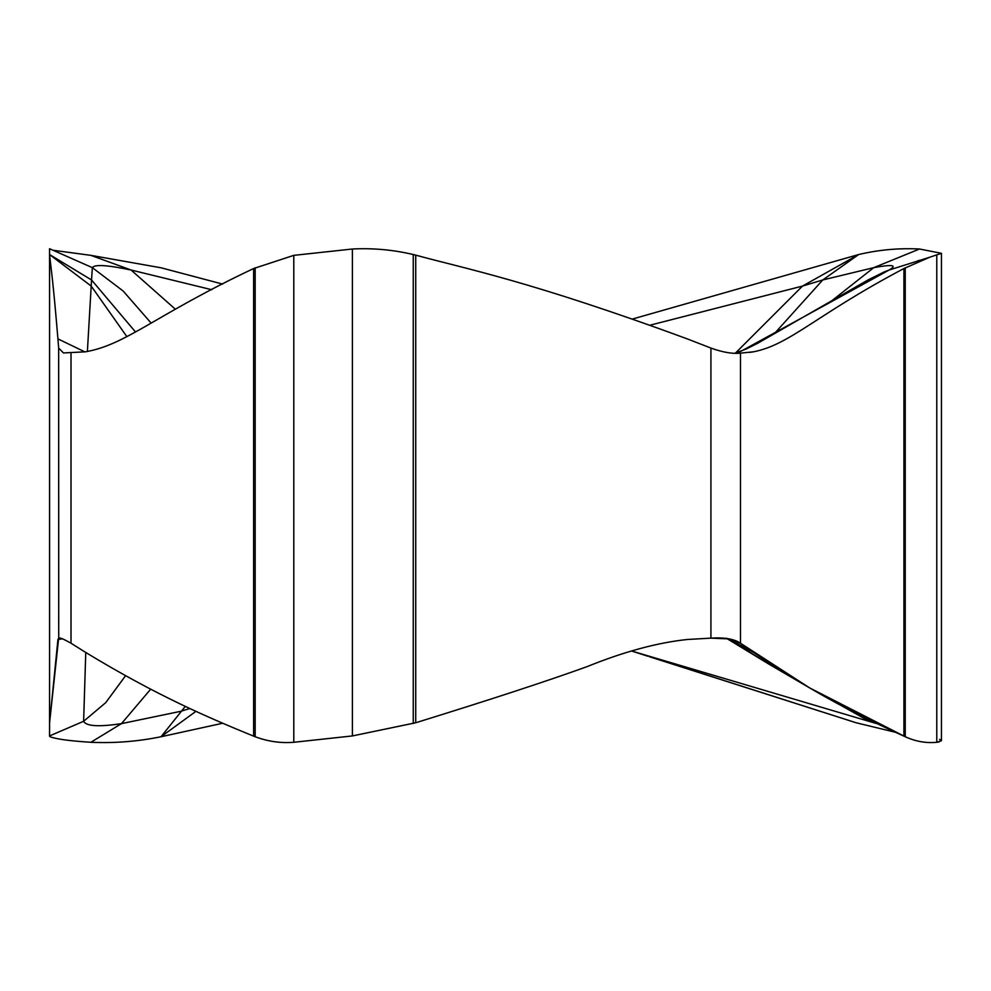 <?xml version="1.0" encoding="UTF-8"?>
<svg xmlns="http://www.w3.org/2000/svg" width="991" height="991" viewBox="0 0 991 991"><rect width="100%" height="100%" fill="white"/><g stroke="black" fill="none" stroke-linecap="round" stroke-linejoin="round"><path stroke-width="1.49" d="M631.564 650.988L877.345 723.814M838.572 704.093L869.305 721.275L874.471 722.427M222.641 284.095L161.037 267.793L90.875 255.356L52.672 250.203M730.986 640.025L753.594 652.412L740.488 643.221L729.698 638.935L710.931 638.142L687.568 639.468C657.541 642.602 624.057 651.657 587.143 666.609C547.862 680.829 490.718 699.535 415.725 722.761L352.4 735.929L293.794 742.284C280.787 743.337 267.917 741.491 255.17 736.747L253.622 736.152C208.729 717.769 157.197 695.88 85.647 652.412L71.005 643.221C63.486 638.96 59.373 637.263 58.655 638.142L49.587 722.761L49.55 735.929C49.154 736.536 51.037 737.292 55.199 738.196C61.752 739.794 73.656 741.157 90.875 742.284C114.498 743.337 137.885 741.491 161.037 736.747L222.641 723.257M49.55 251.082L49.55 727.741M49.55 249.014L49.587 255.145C51.148 269.032 53.093 280.973 57.924 338.885L58.655 348.076L63.461 352.945L85.449 351.817C126.414 344.719 155.736 314.655 253.622 268.536L293.794 255.356L352.4 249.014C372.876 247.948 393.167 249.794 413.259 254.538L415.725 255.145C466.625 269.032 529.813 280.973 687.258 338.885L710.931 348.076C722.823 352.338 732.671 354.022 740.488 353.143L753.42 351.817C790.087 344.719 816.311 314.655 903.916 268.536L929.707 257.239L941.45 253.312L919.512 249.014C899.023 247.948 878.732 249.794 858.652 254.538L632.605 318.991M49.55 248.716L92.361 267.657L91.531 279.957L49.55 254.538L49.55 735.929C49.154 736.536 51.037 737.292 55.199 738.196C61.752 739.794 73.656 741.157 90.875 742.284L121.484 723.628C98.753 727.06 86.143 726.267 83.628 721.275L49.55 735.929M150.88 322.806L123.169 291.02L92.361 267.657C94.529 264.238 107.449 265.018 131.085 270.023L90.875 255.356M211.752 289.719L131.085 270.023L175.333 309.192M649.254 656.674L856.137 722.761L895.282 732.238L856.137 722.761L662.781 660.886M941.45 253.312L941.45 740.723L936.78 742.284C926.164 743.337 915.659 741.491 905.241 736.747L809.498 687.828L740.488 643.221C734.232 638.96 724.384 637.263 710.931 638.142L687.568 639.468C657.541 642.602 624.057 651.657 587.143 666.609C547.862 680.829 490.718 699.535 415.725 722.761L352.4 735.929L293.794 742.284C280.787 743.337 267.917 741.491 255.17 736.747L253.622 736.152C208.729 717.769 157.197 695.88 85.647 652.412L71.005 643.221C63.486 638.96 59.373 637.263 58.655 638.142L57.936 639.468L62.606 638.811M809.498 687.828L769.053 664.23L729.326 639.319M85.759 652.474L83.628 721.275L105.727 702.656L125.572 675.701M150.694 689.166L121.484 723.628L180.635 711.327L189.95 708.528M185.329 706.348L161.037 736.747L195.958 711.327M84.904 351.904L57.924 338.885M57.936 639.468L49.55 723.492L49.55 254.538L91.197 286.077L87.381 351.495M135.296 331.725L91.531 279.957L91.197 286.077L126.848 336.618M737.49 353.168L889.138 270.023L929.707 257.239M883.34 272.277L889.138 270.023C897.598 265.018 892.457 264.238 873.728 267.657L822.778 279.957L802.499 286.077L735.52 353.007M829.826 302.317L873.728 267.657L919.512 249.014M774.491 333.509L822.778 279.957L858.652 254.538L802.499 286.077L650.108 325.172M753.42 351.817L749.667 352.412M58.729 638.13L58.655 348.076M90.875 742.284C114.498 743.337 137.885 741.491 161.037 736.747L222.628 723.257M939.555 739.348L940.893 739.992M939.109 741.949L936.78 742.284C926.164 743.337 915.659 741.491 905.241 736.747L903.916 736.152C862.752 717.286 817.934 696.004 753.594 652.412M936.78 742.284L936.78 255.356M49.587 255.145L49.587 722.761M905.241 267.793L905.241 736.747M740.488 353.143L740.488 643.221M903.916 268.536L903.916 736.152M710.931 348.076L710.931 638.142M415.725 255.145L415.725 722.761M413.259 254.538L413.259 723.492M352.4 249.014L352.4 735.929M293.794 742.284L293.794 255.356M255.17 267.793L255.17 736.747M253.622 268.536L253.622 736.152M71.005 353.143L71.005 643.221M631.552 651L647.792 656.215M769.053 664.23L726.837 638.526M735.124 353.13L745.963 349.105L757.632 343.307L868.537 279.66L884.579 271.757M920.082 260.15L917.406 260.955M726.366 638.241L733.613 641.264"/></g></svg>
